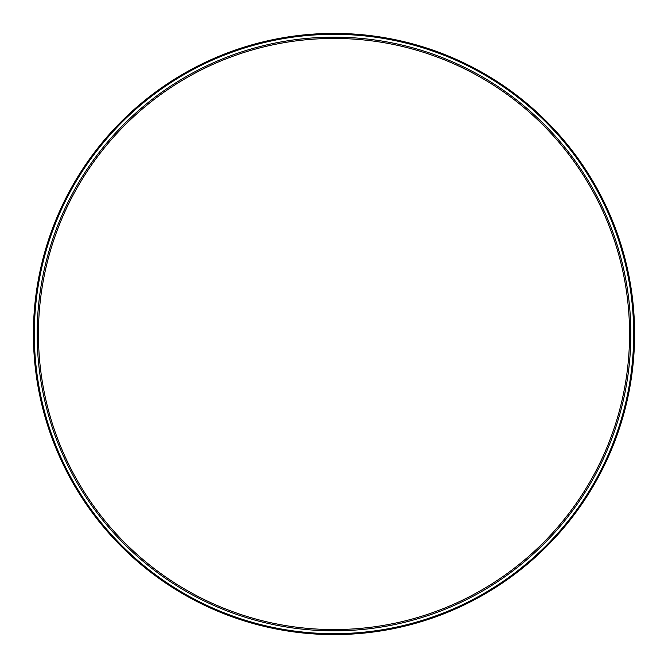 <?xml version="1.0" encoding="UTF-8"?>
<svg xmlns="http://www.w3.org/2000/svg" width="668" height="668" viewBox="0 0 668 668"><rect width="100%" height="100%" fill="white"/><g stroke="black" fill="none" stroke-linecap="round" stroke-linejoin="round"><path stroke-width="1" d="M334 630.834A296.834 296.834 0 0 1 37.166 334A296.834 296.834 0 0 1 334 37.166A296.834 296.834 0 0 1 630.834 334A296.834 296.834 0 0 1 334 630.834M334 629.565A295.565 295.565 0 0 1 38.435 334A295.565 295.565 0 0 1 334 38.435A295.565 295.565 0 0 1 629.565 334A295.565 295.565 0 0 1 334 629.565M334 33.4L330.727 33.417L334 33.4A300.6 300.6 0 0 0 33.4 334A300.6 300.6 0 0 0 334 634.6A300.6 300.6 0 0 0 634.6 334A300.6 300.6 0 0 0 334 33.4M346.233 33.65L344.972 33.6L346.233 33.65M334 633.681A299.681 299.681 0 0 0 633.681 334A299.681 299.681 0 0 0 334 34.319A299.681 299.681 0 0 0 34.319 334A299.681 299.681 0 0 0 334 633.681"/></g></svg>
